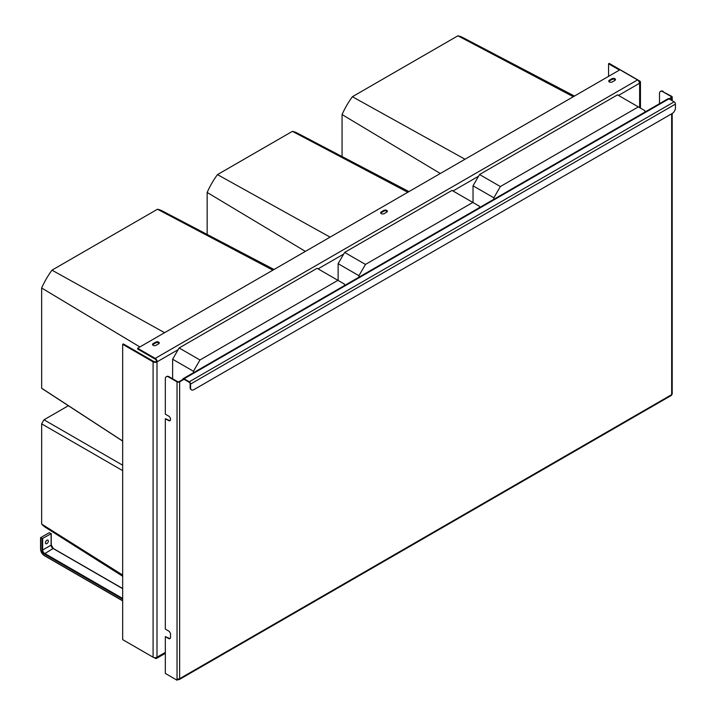 <?xml version="1.0" encoding="UTF-8"?>
<svg xmlns="http://www.w3.org/2000/svg" width="716" height="716" viewBox="0 0 716 716"><rect width="100%" height="100%" fill="white"/><g stroke="black" fill="none" stroke-linecap="round" stroke-linejoin="round"><path stroke-width="1.07" d="M440.304 173.505L342.069 114.569A55.624 32.113 -60 0 1 352.004 97.242A55.624 32.113 -60 0 1 352.379 96.723L457.891 35.8A55.624 32.113 -60 0 1 462.867 37.572L574.447 96.051M493.861 199.299L493.861 197.813L500.368 186.545L638.341 106.89L644.847 110.649L644.847 112.126M473.034 202.547L473.034 185.793L479.541 174.525L500.368 186.545M473.034 185.793L493.861 197.813M479.541 174.525L617.514 94.861L638.341 106.89M573.301 96.723L457.891 35.8M464.997 159.247L352.379 96.723M342.069 156.562L342.069 114.569M305.392 251.397L207.157 192.461A55.624 32.113 -60 0 1 217.082 175.134A55.624 32.113 -60 0 1 217.467 174.614L292.397 131.35A55.624 32.113 -60 0 1 297.364 133.131L408.952 191.602M358.949 277.19L358.949 275.705L365.455 264.437L472.837 202.44L479.344 206.199L479.344 207.676M338.122 280.439L338.122 263.685L344.629 252.417L365.455 264.437M338.122 263.685L358.949 275.705M344.629 252.417L452.011 190.411L472.837 202.44M407.798 192.273L292.397 131.35M330.085 237.139L217.467 174.614M207.157 234.454L207.157 192.461M122.669 470.636L41.662 423.863A20.451 11.805 -60 0 1 43.595 420.435A20.451 11.805 -60 0 1 44.007 419.8L68.378 405.721M122.669 576.246L45.681 527.495A55.624 32.113 -60 0 1 41.922 524.363A55.624 32.113 -60 0 1 41.653 524.076L41.662 423.863M122.669 465.212L44.007 419.8M122.669 575.038L41.653 524.076M139.889 346.947L41.653 288.011A55.624 32.113 -60 0 1 51.588 270.684A55.624 32.113 -60 0 1 51.964 270.165L157.475 209.242A55.624 32.113 -60 0 1 162.451 211.023L274.031 269.493M122.669 441.101L42.45 388.833A20.451 11.805 -60 0 1 42.002 388.511A20.451 11.805 -60 0 1 41.662 388.224L41.653 288.011M172.619 378.773L172.619 359.235L179.125 347.967L199.952 359.987L337.925 280.332L344.432 284.091L344.432 285.568M199.952 359.987L193.445 371.264L193.445 372.741M179.125 347.967L317.099 268.303L337.925 280.332M172.619 359.235L193.445 371.264M272.885 270.165L157.475 209.242M164.582 332.689L51.964 270.165M122.669 441.011L41.662 388.224M155.587 657.637A1.844 1.065 -120 0 0 156.133 657.574A1.844 1.065 -120 0 0 156.204 657.521M154.038 657.565L155.211 658.237A2.766 1.593 -120 0 0 156.589 658.371A2.766 1.593 -120 0 0 157.162 657.109L157.001 657.207A2.766 1.593 180 0 1 153.09 657.207L122.669 639.639L122.669 344.298L153.09 361.866A2.766 1.593 0 0 0 157.001 361.866L156.509 361.401A1.844 1.065 -120 0 0 155.211 359.146L137.642 348.996L137.642 348.245L619.958 69.783L637.526 79.924A2.766 1.593 60 0 1 639.477 83.307L639.639 83.217A2.766 1.593 0 0 0 640.453 82.089A2.766 1.593 0 0 0 639.639 80.962L609.218 63.393L608.564 63.769L608.564 76.361M122.669 344.298L123.322 343.922L153.743 361.49A1.844 1.065 0 0 0 156.348 361.49L156.509 361.401M178.15 349.659L157.162 361.777A2.766 1.593 -120 0 0 155.211 358.394L137.642 348.245M615.384 79.95A2.067 1.199 0 0 0 611.947 79.476L611.947 78.724L609.343 80.228A2.067 1.199 0 0 0 608.743 81.078A2.067 1.199 0 0 0 610.014 82.179A2.067 1.199 0 0 0 612.278 81.919L614.874 80.416A2.067 1.199 0 0 0 615.483 79.574A2.067 1.199 0 0 0 614.203 78.465A2.067 1.199 0 0 0 611.947 78.724M608.842 81.454A2.067 1.199 0 0 1 609.343 80.98L611.947 79.476M387.267 211.641A2.067 1.199 0 0 0 383.839 211.175L383.839 210.423L381.234 211.927A2.067 1.199 0 0 0 380.635 212.768A2.067 1.199 0 0 0 381.905 213.878A2.067 1.199 0 0 0 384.17 213.619L386.765 212.115A2.067 1.199 0 0 0 387.374 211.265A2.067 1.199 0 0 0 386.094 210.164A2.067 1.199 0 0 0 383.839 210.423M380.733 213.144A2.067 1.199 0 0 1 381.234 212.679L383.839 211.175M159.158 343.34A2.067 1.199 0 0 0 155.73 342.875L155.73 342.123L153.126 343.626A2.067 1.199 0 0 0 152.517 344.468A2.067 1.199 0 0 0 153.797 345.577A2.067 1.199 0 0 0 156.052 345.318L158.657 343.814A2.067 1.199 0 0 0 159.265 342.964A2.067 1.199 0 0 0 157.985 341.863A2.067 1.199 0 0 0 155.73 342.123M152.624 344.844A2.067 1.199 0 0 1 153.126 344.378L155.73 342.875M639.37 82.519A1.844 1.065 0 0 0 639.531 82.089A1.844 1.065 0 0 0 638.994 81.338L638.815 81.239M619.465 70.061L608.564 63.769M42.002 538.736L40.696 537.609L49.162 532.722L51.248 533.662L42.002 538.736L42.002 550.004A3.222 1.862 -120 0 0 44.276 553.951L122.669 599.211M48.348 541.081A2.067 1.199 120 0 0 47.918 540.133A2.067 1.199 120 0 0 46.325 540.687A2.067 1.199 120 0 0 45.421 542.773A2.067 1.199 120 0 0 45.842 543.721A2.067 1.199 120 0 0 47.444 543.167A2.067 1.199 120 0 0 48.348 541.081M45.564 541.958A2.067 1.199 120 0 0 46.254 540.768M672.181 113.504L193.839 389.674A4.6 2.658 -60 0 1 191.53 389.898A4.6 2.658 -60 0 1 190.581 387.795L190.581 384.036A1.844 1.065 60 0 0 189.284 381.78L184.075 378.773A1.844 1.065 60 0 0 183.153 378.683L668.01 98.754A1.844 1.065 60 0 1 668.932 98.844L674.132 101.851A1.844 1.065 60 0 1 675.439 104.106L675.439 107.865A4.6 2.658 -60 0 1 672.181 113.504L672.199 393.881A1.844 1.065 0 0 1 671.662 394.632L671.662 113.799M191.315 389.746A4.6 2.658 -60 0 1 191.083 389.638A4.6 2.658 -60 0 1 190.125 387.526L190.581 387.795M177.496 678.893L177.496 679.94L178.347 679.448A1.844 1.065 -120 0 0 179.269 679.538A1.844 1.065 -120 0 0 179.644 678.696A1.844 1.065 0 0 1 177.04 678.696L177.04 680.2L165.333 673.434L165.333 636.613L168.582 638.493A2.766 1.593 -120 0 0 169.96 638.627A2.766 1.593 -120 0 0 170.533 637.365L170.533 634.358A2.766 1.593 -120 0 0 168.582 630.975L165.333 629.096L165.333 418.681L168.582 420.56A2.766 1.593 -120 0 0 169.96 420.695A2.766 1.593 -120 0 0 170.39 418.484A2.766 1.593 -120 0 0 168.582 416.05L165.333 414.17L165.333 378.853A4.6 2.658 -120 0 1 166.282 376.741A4.6 2.658 -120 0 1 168.582 376.974L177.04 381.852A1.844 1.065 0 0 0 179.644 381.852L183.224 379.793A1.199 0.689 60 0 1 183.475 379.238A1.199 0.689 60 0 1 184.075 379.301L189.284 382.308A1.199 0.689 60 0 1 190.125 383.776L190.125 387.526M184.075 378.773L671.205 97.528A1.199 0.689 0 0 0 671.554 97.045A1.199 0.689 0 0 0 671.205 96.553L662.748 91.666A4.6 2.658 60 0 0 660.447 91.442A4.6 2.658 60 0 0 659.49 93.545L659.49 103.668M669.379 99.112L671.662 97.797A1.844 1.065 0 0 0 672.199 97.045A1.844 1.065 0 0 0 671.662 96.293L662.748 91.666M660.68 91.326A4.6 2.658 60 0 1 660.904 91.183A4.6 2.658 60 0 1 663.204 91.406M177.04 680.2L178.203 679.001M184.075 379.301L182.768 379.525A1.844 1.065 60 0 1 183.153 378.683M179.269 679.538L671.277 395.483A1.844 1.065 -120 0 0 671.662 394.632L179.644 678.696L179.644 381.852M178.526 679.001A1.199 0.689 -120 0 0 178.946 678.983A1.199 0.689 -120 0 0 179.009 678.938M168.582 376.974L169.039 376.705L177.496 381.592A1.199 0.689 0 0 0 179.188 381.592L182.768 379.525M169.039 376.705A4.6 2.658 -120 0 0 166.739 376.482A4.6 2.658 -120 0 0 166.524 376.634M165.333 636.613L169.039 638.233A2.766 1.593 -120 0 0 170.175 638.466M165.333 418.681L169.039 420.292A2.766 1.593 -120 0 0 170.175 420.534M639.639 83.217L639.639 107.642M318.074 268.867L343.653 254.099M452.986 190.975L478.565 176.208M618.49 95.425L639.477 83.307M157.001 361.866L157.001 657.207M157.162 657.109L165.333 652.392M153.09 361.866L153.09 657.207M155.211 358.394L637.526 79.924M153.126 344.378L153.126 343.626M381.234 212.679L381.234 211.927M609.343 80.98L609.343 80.228M40.696 537.985L40.696 548.877M40.696 549.253A5.066 2.927 -120 0 0 44.276 555.455L122.669 600.715M42.656 538.736L42.656 550.004L42.002 550.004M51.113 533.85L51.113 545.118L42.656 550.004A2.766 1.593 -120 0 0 44.607 553.387L122.669 598.46M51.113 544.742L51.113 545.118A2.766 1.593 -120 0 0 53.065 548.501L44.276 553.951M51.131 545.109A3.222 1.862 -120 0 0 53.082 548.492L122.669 588.686M675.439 104.106L190.581 384.036M674.132 101.851L189.284 381.78M671.205 97.528L671.205 96.553M671.662 100.428L671.662 97.797M177.04 678.696L177.04 381.852M168.582 638.493L169.039 638.233M168.582 420.56L169.039 420.292M156.589 658.371L165.333 653.332M640.453 108.107L640.453 82.089M122.669 600.867L44.374 555.661C42.047 554.077 40.785 551.875 40.561 549.065L40.561 537.797M122.669 588.534L53.297 548.483L51.248 544.93L51.248 533.662M191.083 389.638L191.53 389.898M660.904 91.183L660.447 91.442M672.199 97.045L672.199 100.732M166.282 376.741L166.739 376.482"/></g></svg>
